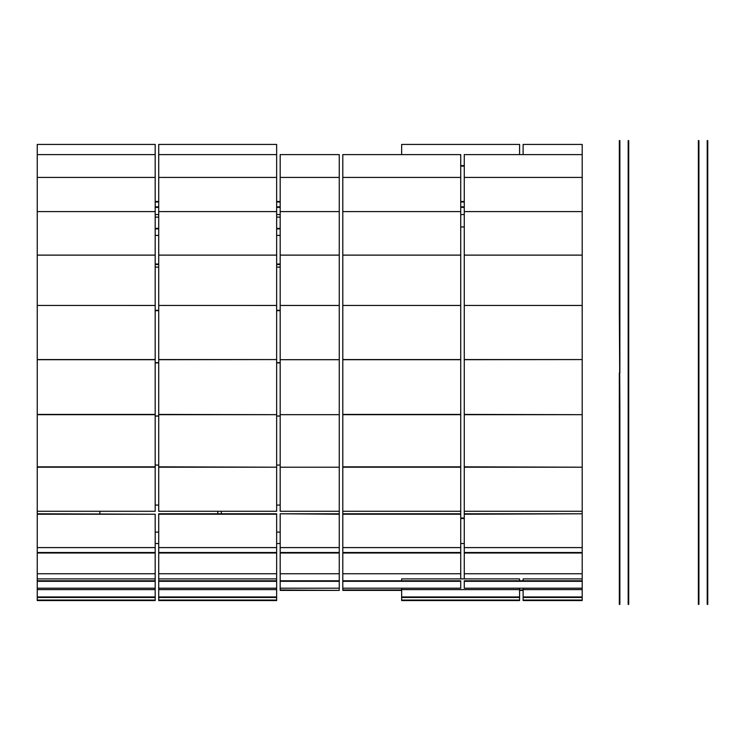 <?xml version="1.0" encoding="UTF-8"?>
<svg xmlns="http://www.w3.org/2000/svg" width="745" height="745" viewBox="0 0 745 745"><rect width="100%" height="100%" fill="white"/><g stroke="black" fill="none" stroke-linecap="round" stroke-linejoin="round"><path stroke-width="1.12" d="M707.219 372.817L707.219 604.409L707.75 604.409L707.75 312.174L707.219 312.174L707.219 372.817L707.75 372.817M707.75 596.428L707.219 596.428M619.868 596.428L619.868 406.519L619.337 406.519L619.337 604.409L619.868 604.409L619.868 596.428L619.337 596.428M707.75 536.26L707.219 536.26M707.219 573.501L707.75 573.501M619.337 573.501L619.868 573.501M619.868 536.26L619.337 536.26M707.219 406.519L707.75 406.519M707.75 432.212L707.219 432.212M707.219 488.729L707.75 488.729M619.337 488.729L619.868 488.729M619.868 432.212L619.337 432.212M619.868 372.817L619.868 312.174L619.337 312.174L619.868 406.519M707.219 256.82L707.219 306.465L707.75 306.465L707.75 208.293L707.219 208.293L707.219 256.82L707.75 256.82M619.868 312.174L619.868 208.293L619.337 208.293L619.337 312.174M619.868 306.465L619.337 306.465M619.337 256.82L619.868 256.82M707.75 208.293L707.75 148.413L707.219 148.413L707.219 208.293M707.219 171.816L707.75 171.816M619.868 208.293L619.868 148.413L619.337 148.413L619.337 208.293M619.337 171.816L619.868 171.816M698.382 432.826L698.382 596.587L698.912 596.587L698.912 372.183L698.382 372.183L698.382 432.826L698.912 432.826M698.912 573.184L698.382 573.184M628.706 573.184L628.706 438.535L628.175 438.535L628.175 596.587L628.706 596.587L628.706 573.184L628.175 573.184M698.382 438.535L698.912 438.535M698.912 488.18L698.382 488.18M698.382 536.707L698.912 536.707M628.175 536.707L628.706 536.707M628.706 488.18L628.175 488.18M628.706 432.826L628.706 372.183L628.175 372.183L628.175 432.826L628.706 432.826L628.706 438.535M698.382 312.788L698.382 338.481L698.912 338.481L698.912 256.271L698.382 256.271L698.382 312.788L698.912 312.788M628.706 372.183L628.706 256.271L628.175 256.271L628.175 372.183M628.706 338.481L628.175 338.481M628.175 312.788L628.706 312.788M698.912 256.271L698.912 171.499L698.382 171.499L698.382 256.271M698.382 208.74L698.912 208.74M628.706 256.271L628.706 171.499L628.175 171.499L628.175 256.271M628.175 208.74L628.706 208.74M698.912 171.499L698.912 140.591L698.382 140.591L698.382 171.499M698.382 148.572L698.912 148.572M628.706 171.499L628.706 140.591L628.175 140.591L628.175 171.499M628.175 148.572L628.706 148.572M158.713 532.098L155.183 532.098M99.867 513.789L99.867 511.266M217.801 511.266L217.801 513.789M280.185 532.098L276.646 532.098M221.33 513.789L221.33 511.266M339.264 511.266L280.185 511.266L280.185 467.199L339.264 467.199L339.264 513.789L280.185 513.789L339.264 514.227L339.264 547.594L280.185 547.594L280.185 514.227M342.802 514.227L460.727 514.227L460.727 547.594L342.802 547.594L342.802 305.45L460.727 305.459L460.727 359.565L342.802 359.565M342.802 467.199L460.727 467.199L460.727 513.789L342.802 513.789M464.265 467.199L582.199 467.199L582.199 513.789L464.265 513.789L464.265 305.45L582.199 305.459L464.265 305.45L464.265 255.116L582.199 255.116L582.199 359.565L464.265 359.565M158.713 505.073L155.183 505.073M280.185 505.073L276.646 505.073M158.713 465.066L155.183 465.066M280.185 465.066L276.646 465.066M155.183 416.064L158.713 416.064M158.713 415.999L155.183 415.999M276.646 416.064L280.185 416.064M280.185 415.999L276.646 415.999M155.183 362.899L158.713 362.899M158.713 362.675L155.183 362.675M276.646 362.899L280.185 362.899M280.185 362.675L276.646 362.675M155.183 310.674L158.713 310.674M158.713 310.311L155.183 310.311M155.183 267.11L158.713 267.11M276.646 310.674L280.185 310.674M280.185 310.311L276.646 310.311M276.646 267.11L280.185 267.11M155.183 264.503L158.713 264.503M158.713 264.037L155.183 264.037M155.183 235.401L158.713 235.401M276.646 264.503L280.185 264.503M280.185 264.037L276.646 264.037M276.646 235.401L280.185 235.401M155.183 228.901L158.713 228.901M158.713 228.38L155.183 228.38M155.183 217.112L158.713 217.112M276.646 228.901L280.185 228.901M280.185 228.38L276.646 228.38M276.646 217.112L280.185 217.112M280.185 206.831L276.646 206.831M276.646 207.361L280.185 207.361M280.185 214.56L276.646 214.56M158.713 214.56L155.183 214.56M158.713 206.831L155.183 206.831M155.183 207.361L158.713 207.361M464.265 214.56L460.727 214.56M464.265 206.831L460.727 206.831M460.727 207.361L464.265 207.361M280.185 543.505L276.646 543.505M158.713 543.505L155.183 543.505M464.265 518.054L460.727 518.054M460.727 518.529L464.265 518.529M464.265 543.505L460.727 543.505M37.25 581.314L155.183 581.314L155.183 588.196L37.25 588.196L37.25 305.45L155.183 305.459L155.183 359.565L37.25 359.565M37.25 553.014L155.183 553.014L155.183 580.783L37.25 580.783M155.183 580.783L155.183 581.314M276.646 581.314L276.646 588.196L158.713 588.196L158.713 581.314L276.646 581.314L276.646 580.783L158.713 580.783L158.713 513.789L276.646 513.789L276.646 547.594L158.713 547.594M158.713 581.314L158.713 580.783M280.185 588.196L280.185 581.314L339.264 581.314L339.264 588.196L280.185 588.196L280.185 590.394L339.264 590.394L280.185 589.956M339.264 581.314L339.264 580.783L280.185 580.783L280.185 581.314M342.802 581.314L460.727 581.314L460.727 588.196L342.802 588.196L342.802 547.594M460.727 581.314L460.727 580.783L342.802 580.783M582.199 580.783L464.265 580.783L464.265 581.314L582.199 581.314L582.199 573.743L464.265 573.743L464.265 513.789M582.199 581.314L582.199 588.196L464.265 588.196L464.265 581.314M155.183 573.743L37.25 573.743M37.25 514.227L155.183 514.227L155.183 552.52L37.25 552.52M155.183 552.52L155.183 553.014M158.713 553.014L276.646 553.014L276.646 552.52L158.713 552.52M276.646 553.014L276.646 573.743L158.713 573.743M280.185 573.743L280.185 553.014L339.264 553.014L339.264 573.743L280.185 573.743L280.185 580.783M339.264 553.014L339.264 552.52L280.185 552.52L280.185 553.014M342.802 553.014L460.727 553.014L460.727 573.743L342.802 573.743M460.727 547.594L460.727 552.52L342.802 552.52M460.727 552.52L460.727 553.014M464.265 553.014L582.199 553.014L582.199 552.52L464.265 552.52M582.199 553.014L582.199 573.743M155.183 547.594L37.25 547.594M155.183 514.227L37.25 513.789M158.713 514.227L276.646 514.227M464.265 514.227L582.199 513.789M582.199 514.227L582.199 547.594L464.265 547.594M37.25 467.199L155.183 467.199L155.183 511.266L37.25 511.266M37.25 414.667L155.183 414.667L155.183 466.845L37.25 466.845M276.646 467.199L276.646 511.266L158.713 511.266L158.713 467.199L276.646 467.199L158.713 466.845L158.713 305.45L276.646 305.459L158.713 305.45L158.713 255.116L276.646 255.116L276.646 359.565L158.713 359.565M339.264 467.199L280.185 467.199M460.727 511.266L342.802 511.266M342.802 414.667L460.727 414.667L460.727 466.845L342.802 466.845M582.199 467.199L464.265 466.845M582.199 511.266L464.265 511.266M37.25 359.695L155.183 359.695L155.183 414.425L37.25 414.425M158.713 414.667L276.646 414.667L158.713 414.425M276.646 414.667L276.646 466.845M280.185 466.845L280.185 414.667L339.264 414.667L339.264 466.845M339.264 414.667L280.185 414.667M342.802 359.695L460.727 359.695L460.727 414.425L342.802 414.425M464.265 414.667L582.199 414.667L464.265 414.425M582.199 414.667L582.199 466.845M158.713 359.695L276.646 359.565M276.646 359.695L276.646 414.425M280.185 414.425L280.185 359.695L339.264 359.695L339.264 414.425M339.264 359.695L280.185 359.695M464.265 359.695L582.199 359.565M582.199 359.695L582.199 414.425M155.183 305.45L37.25 305.45L37.25 255.116L155.183 255.116L155.183 305.459M280.185 359.565L280.185 305.459L339.264 305.459L280.185 305.45L280.185 255.116L339.264 255.116L339.264 359.565M460.727 305.45L342.802 305.45L342.802 255.116L460.727 255.116L460.727 305.459M37.25 255.116L37.25 211.599L155.183 211.599L155.183 255.116M158.713 255.116L158.713 211.599L276.646 211.599L276.646 255.116M280.185 255.116L280.185 211.599L339.264 211.599L339.264 255.116M342.802 255.116L342.802 211.599L460.727 211.599L460.727 255.116M464.265 255.116L464.265 211.599L582.199 211.599L582.199 255.116M37.25 211.599L37.25 177.431L155.183 177.431L155.183 211.599M158.713 211.599L158.713 177.431L276.646 177.431L276.646 211.599M280.185 211.599L280.185 177.431L339.264 177.431L339.264 211.599M342.802 211.599L342.802 177.431L460.727 177.431L460.727 211.599M464.265 211.599L464.265 177.431L582.199 177.431L582.199 211.599M37.25 177.431L37.25 154.606L155.183 154.606L155.183 177.431M158.713 177.431L158.713 154.606L276.646 154.606L276.646 177.431M280.185 177.431L280.185 154.606L339.264 154.606L339.264 177.431M342.802 177.431L342.802 154.606L460.727 154.606L460.727 177.431M464.265 177.431L464.265 154.606L582.199 154.606L582.199 177.431M37.25 589.593L155.183 589.593L155.183 596.95L37.25 596.95L37.25 588.196M37.25 597.471L155.183 597.471L155.183 600.563L37.25 600.563L37.25 596.95M155.183 596.95L155.183 597.471M276.646 596.95L158.713 596.95L158.713 589.593L276.646 589.593L276.646 600.07L158.713 600.07L158.713 596.95M158.713 597.471L276.646 597.471M401.648 589.593L519.582 589.593L519.582 596.95L401.648 596.95L401.648 588.196M401.648 597.471L519.582 597.471L519.582 600.563L401.648 600.563L401.648 596.95M519.582 596.95L519.582 597.471M582.199 596.95L523.12 596.95L523.12 589.593L582.199 589.593L582.199 600.07L523.12 600.07L523.12 596.95M523.12 597.471L582.199 597.471M37.25 154.606L37.25 144.437L155.183 144.437L155.183 154.606M158.713 154.606L158.713 144.437L276.646 144.437L276.646 154.606M460.727 166.107L464.265 166.107M464.265 165.614L460.727 165.614M401.648 154.606L401.648 144.437L519.582 144.437L519.582 154.606M523.12 154.606L523.12 144.437L582.199 144.437L582.199 154.606M707.75 148.413L707.75 140.591L707.219 140.591L707.219 148.413M619.868 148.413L619.868 140.591L619.337 140.591L619.337 148.413M707.219 306.465L707.219 312.174M707.75 312.174L707.75 306.465M619.337 372.817L619.337 406.519M698.382 338.481L698.382 372.183M698.912 372.183L698.912 338.481M628.175 432.826L628.175 438.535M698.382 596.587L698.382 604.409L698.912 604.409L698.912 596.587M628.175 596.587L628.175 604.409L628.706 604.409L628.706 596.587M280.185 201.495L276.646 201.495M276.646 201.979L280.185 201.979M158.713 201.495L155.183 201.495M155.183 201.979L158.713 201.979M464.265 226.946L460.727 226.946M464.265 201.495L460.727 201.495M460.727 201.979L464.265 201.979M276.646 547.594L276.646 552.52M280.185 552.52L280.185 547.594M339.264 547.594L339.264 552.52M582.199 547.594L582.199 552.52M276.646 573.743L276.646 580.783M339.264 573.743L339.264 580.783M339.264 588.196L339.264 589.956M401.648 590.394L342.802 590.394L342.802 588.196M401.648 589.956L342.802 589.956M460.727 573.743L460.727 578.893M523.12 589.956L519.582 589.956M519.582 590.394L523.12 590.394M464.265 578.893L464.265 573.743M37.25 578.893L155.183 578.893M155.183 600.07L37.25 600.07M155.183 588.196L155.183 589.593M276.646 600.07L276.646 600.563L158.713 600.563L158.713 600.07M276.646 588.196L276.646 589.593M158.713 578.893L276.646 578.893M158.713 589.593L158.713 588.196M401.648 580.783L401.648 578.893L519.582 578.893L519.582 580.783M519.582 600.07L401.648 600.07M519.582 588.196L519.582 589.593M582.199 600.07L582.199 600.563L523.12 600.563L523.12 600.07M582.199 588.196L582.199 589.593M523.12 580.783L523.12 578.893L582.199 578.893M523.12 589.593L523.12 588.196"/></g></svg>
